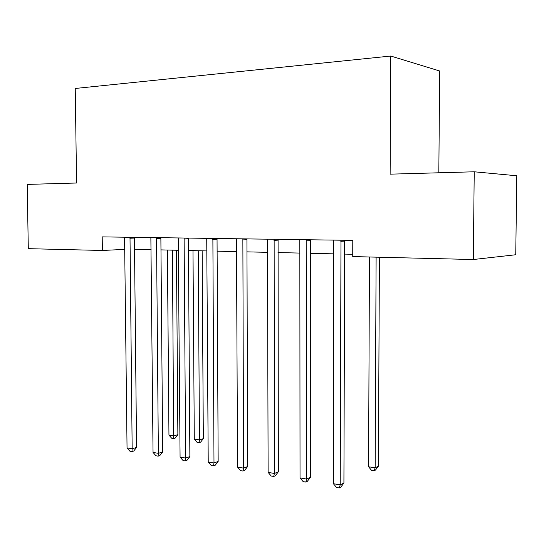 <?xml version="1.0" encoding="UTF-8"?>
<svg xmlns="http://www.w3.org/2000/svg" width="544" height="544" viewBox="0 0 544 544"><rect width="100%" height="100%" fill="white"/><g stroke="black" fill="none" stroke-linecap="round" stroke-linejoin="round"><path stroke-width="0.82" d="M438.824 172.788L439.688 70.992L390.769 56.039L75.242 88.468L76.575 183.008L27.2 184.402L28.302 248.669L102.374 250.471L124.834 249.376M516.8 175.766L515.746 254.748L473.3 259.522L474.232 171.788L516.8 175.766M473.3 259.522L352.736 256.584L352.784 240.373L102.204 236.885L102.374 250.471M390.769 56.039L390.13 174.162L474.232 171.788M134.47 249.281L151.116 249.662M160.895 249.886L178.466 250.288M188.394 250.519L206.958 250.94M217.029 251.172L236.654 251.627M246.881 251.858L267.641 252.334M278.018 252.572L299.996 253.076M310.536 253.314L333.819 253.851M344.515 254.096L352.743 254.286M340.979 240.21L340.218 484.888L333.37 483.698L333.669 240.108M344.658 240.258L343.917 483.079L340.218 484.888L339.266 487.961L336.532 487.478L333.37 483.698M343.917 483.079L340.748 487.227L339.266 487.961M369.458 256.992L368.58 466.772L375.149 467.82L378.406 466.228L379.406 257.23M378.406 466.228L375.448 470.111L374.143 470.757L375.149 467.82L376.115 257.156M374.143 470.757L371.518 470.336L368.58 466.772M306.816 239.734L306.585 479.053L300.036 477.918L299.826 239.639M310.638 239.788L310.427 477.326L306.585 479.053L305.776 482.079L303.158 481.624L300.036 477.918M310.427 477.326L307.312 481.379L305.776 482.079M274.135 239.278L274.394 473.47L268.124 472.382L267.451 239.183M278.093 239.333L278.358 471.811L274.394 473.47L273.714 476.449L271.204 476.014L268.124 472.382M278.358 471.811L275.298 475.782L273.714 476.449M242.855 238.843L243.562 468.126L237.544 467.078L236.45 238.755M246.928 238.898L247.629 466.534L243.562 468.126L242.991 471.056L240.591 470.635L237.544 467.078M247.629 466.534L244.623 470.417L242.991 471.056M212.874 238.428L213.989 462.992L208.223 461.992L206.734 238.34M217.049 238.483L218.158 461.468L213.989 462.992L213.534 465.888L211.228 465.48L208.223 461.992M218.158 461.468L215.2 465.27L213.534 465.888M184.124 238.027L185.62 458.075L180.078 457.11L178.228 237.946M188.387 238.088L189.87 456.606L185.62 458.075L185.259 460.924L183.049 460.537L180.078 457.11M189.87 456.606L186.959 460.326L185.259 460.924M156.522 237.64L158.365 453.342L153.041 452.424L150.865 237.565M160.868 237.701L162.69 451.935L158.365 453.342L158.1 456.151L155.972 455.784L153.041 452.424M162.69 451.935L159.827 455.58L158.1 456.151M192.991 250.621L194.29 439.11L199.471 439.933L203.327 438.675L202.144 250.832M203.327 438.675L200.641 442.116L199.097 442.626L199.471 439.933L198.234 250.743M199.097 442.626L197.023 442.299L194.29 439.11M130.009 237.272L132.165 448.8L127.044 447.916L124.569 237.198M134.422 237.334L136.558 447.44L132.165 448.8L131.988 451.568L129.941 451.214L127.044 447.916M136.558 447.44L133.742 451.017L131.988 451.568M167.382 250.036L168.953 435.091L173.944 435.887L177.874 434.67L176.412 250.247M177.874 434.67L175.229 438.049L173.652 438.539L172.428 250.152M173.652 438.539L171.659 438.219L168.953 435.091M340.796 241.318L344.549 241.121M306.646 240.822L310.536 240.625M273.979 240.339L277.998 240.156M242.699 239.884L246.833 239.707M212.731 239.448L216.968 239.272M183.988 239.027L188.306 238.857M156.393 238.619L160.793 238.462M129.887 238.231L134.354 238.075"/></g></svg>
